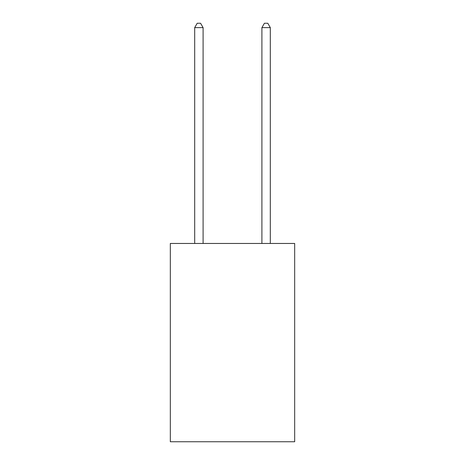<?xml version="1.0" encoding="UTF-8"?>
<svg xmlns="http://www.w3.org/2000/svg" width="465" height="465" viewBox="0 0 465 465"><rect width="100%" height="100%" fill="white"/><g stroke="black" fill="none" stroke-linecap="round" stroke-linejoin="round"><path stroke-width="0.7" d="M294.676 243.457L294.676 441.75L170.324 441.75L170.324 243.457L294.676 243.457M203.095 243.457L203.095 27.621L194.69 27.621L194.69 243.457M194.69 27.621L197.212 23.25L200.572 23.25L203.095 27.621M270.31 243.457L270.31 27.621L261.905 27.621L261.905 243.457M261.905 27.621L264.428 23.25L267.788 23.25L270.31 27.621"/></g></svg>
